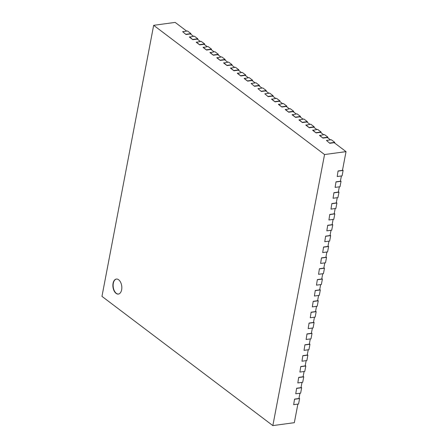 <?xml version="1.0" encoding="UTF-8"?>
<svg xmlns="http://www.w3.org/2000/svg" width="448" height="448" viewBox="0 0 448 448"><rect width="100%" height="100%" fill="white"/><g stroke="black" fill="none" stroke-linecap="round" stroke-linejoin="round"><path stroke-width="0.67" d="M118.496 294.045A7.566 4.396 82.3 0 1 113.243 287.123A7.566 4.396 82.3 0 1 116.458 279.054M121.632 289.806A7.566 4.396 82.3 0 1 118.373 294.067A7.566 4.396 82.3 0 1 112.997 287.157A7.566 4.396 82.3 0 1 116.334 279.065A7.566 4.396 82.3 0 1 121.632 289.806M101.965 296.369L153.67 25.318L324.548 154.549L272.838 425.6L101.965 296.369M186.676 31.108L175.162 22.4L153.67 25.318M334.639 143.007L334.762 142.358L331.335 139.765L326.452 140.431L329.823 143.293L334.219 142.694L346.035 151.631L324.548 154.549M327.79 137.827L327.914 137.178L324.486 134.585L319.553 135.52L322.974 138.113L327.37 137.514L330.501 139.882M320.942 132.647L321.065 131.998L317.638 129.405L312.704 130.34L316.126 132.933L320.522 132.334L323.652 134.702M314.093 127.473L314.216 126.818L310.789 124.23L305.855 125.166L309.277 127.753L313.673 127.154L316.803 129.522M307.244 122.293L307.367 121.638L303.94 119.05L299.006 119.986L302.428 122.573L306.824 121.974L309.954 124.342M300.395 117.113L300.518 116.458L297.091 113.87L292.158 114.806L295.585 117.393L299.975 116.799L303.106 119.162M293.546 111.933L293.67 111.278L290.242 108.69L285.309 109.626L288.736 112.213L293.126 111.619L296.257 113.982M286.698 106.753L286.821 106.098L283.394 103.51L278.46 104.446L281.887 107.033L286.278 106.439L289.408 108.802M279.849 101.573L279.972 100.918L276.545 98.33L271.611 99.266L275.038 101.853L279.429 101.259L282.559 103.622M273 96.393L273.123 95.743L269.696 93.15L264.813 93.817L268.19 96.678L272.586 96.079L275.71 98.442M266.151 91.213L266.274 90.563L262.853 87.97L257.964 88.637L261.341 91.498L265.737 90.899L268.862 93.262M259.302 86.033L259.426 85.383L256.004 82.79L251.115 83.457L254.492 86.318L258.888 85.719L262.013 88.082M252.454 80.853L252.577 80.203L249.155 77.61L244.216 78.546L247.643 81.138L252.039 80.539L255.164 82.908M245.605 75.673L245.728 75.023L242.306 72.43L237.367 73.366L240.794 75.958L245.19 75.359L248.315 77.728M238.756 70.493L238.879 69.843L235.458 67.256L230.518 68.186L233.946 70.778L238.342 70.179L241.466 72.548M231.907 65.318L232.03 64.663L228.609 62.076L223.67 63.011L227.097 65.598L231.493 64.999L234.618 67.368M225.058 60.138L225.182 59.483L221.76 56.896L216.821 57.831L220.248 60.418L224.644 59.825L227.769 62.188M218.21 54.958L218.333 54.303L214.911 51.716L209.972 52.651L213.399 55.238L217.795 54.645L220.92 57.008M211.361 49.778L211.484 49.123L208.062 46.536L203.123 47.471L206.55 50.058L210.946 49.465L214.071 51.828M204.512 44.598L204.635 43.943L201.214 41.356L196.274 42.291L199.702 44.878L204.098 44.285L207.222 46.648M197.663 39.418L197.786 38.769L194.365 36.176L189.426 37.111L192.853 39.698L197.249 39.105L200.374 41.468M190.814 34.238L190.938 33.589L187.516 30.996L182.633 31.662L186.004 34.524L190.4 33.925L193.525 36.288M297.875 404.096L294.33 422.682L272.838 425.6M294.543 399.106L293.681 404.667L294.543 399.106L298.939 398.507L299.947 393.232M296.615 388.242L295.753 393.803L296.615 388.242L301.011 387.643L302.019 382.368M298.687 377.378L297.825 382.939L298.687 377.378L303.083 376.779L304.091 371.504M300.759 366.514L299.897 372.075L300.759 366.514L305.155 365.915L306.163 360.64M302.837 355.65L301.969 361.211L302.837 355.65L307.227 355.051L308.235 349.782M304.909 344.786L304.041 350.347L304.909 344.786L309.305 344.193L310.307 338.918M306.981 333.922L306.113 339.483L306.981 333.922L311.377 333.329L312.379 328.054M309.053 323.058L308.185 328.619L309.053 323.058L313.449 322.465L314.451 317.19M311.125 312.194L310.257 317.755L311.125 312.194L315.521 311.601L316.523 306.326M313.197 301.33L312.329 306.891L313.197 301.33L317.593 300.737L318.595 295.462M315.269 290.466L314.401 296.027L315.269 290.466L319.665 289.873L320.673 284.598M317.341 279.602L316.478 285.163L317.341 279.602L321.737 279.009L322.745 273.734M319.413 268.738L318.55 274.299L319.413 268.738L323.809 268.145L324.817 262.87M321.485 257.874L320.622 263.441L321.485 257.874L325.881 257.281L326.889 252.006M323.557 247.01L322.694 252.577L323.557 247.01L327.953 246.417L328.961 241.142M325.629 236.146L324.766 241.713L325.629 236.146L330.025 235.553L331.033 230.278M327.701 225.282L326.838 230.849L327.701 225.282L332.097 224.689L333.105 219.414M329.773 214.424L328.91 219.985L329.773 214.424L334.169 213.825L335.177 208.55M331.845 203.56L330.982 209.121L331.845 203.56L336.241 202.961L337.249 197.686M333.922 192.696L333.054 198.257L333.922 192.696L338.313 192.097L339.321 186.822M335.994 181.832L335.126 187.393L335.994 181.832L340.39 181.233L341.393 175.958M338.066 170.968L337.198 176.529L338.066 170.968L342.462 170.369L346.035 151.631M186.004 34.524L182.633 31.662M190.938 33.589L186.054 34.25M192.853 39.698L189.482 36.837M197.786 38.769L192.903 39.43M199.702 44.878L196.33 42.017M204.635 43.943L199.752 44.61M206.55 50.058L203.179 47.197M211.484 49.123L206.601 49.79M213.399 55.238L210.028 52.377M218.333 54.303L213.45 54.97M220.248 60.418L216.871 57.557M225.182 59.483L220.298 60.15M227.097 65.598L223.72 62.737M232.03 64.663L227.147 65.33M233.946 70.778L230.569 67.917M238.879 69.843L233.996 70.504M240.794 75.958L237.418 73.097M245.728 75.023L240.845 75.684M247.643 81.138L244.266 78.277M252.577 80.203L247.694 80.864M254.492 86.318L251.115 83.457M259.426 85.383L254.542 86.044M261.341 91.498L257.964 88.637M266.274 90.563L261.391 91.224M268.19 96.678L264.813 93.817M273.123 95.743L268.24 96.404M275.038 101.853L271.662 98.991M279.972 100.918L275.089 101.584M281.887 107.033L278.51 104.171M286.821 106.098L281.938 106.764M288.736 112.213L285.359 109.351M293.67 111.278L288.786 111.944M295.585 117.393L292.208 114.531M300.518 116.458L295.635 117.124M302.428 122.573L299.057 119.711M307.367 121.638L302.484 122.304M309.277 127.753L305.906 124.891M314.216 126.818L309.333 127.478M316.126 132.933L312.754 130.071M321.065 131.998L316.182 132.658M322.974 138.113L319.603 135.251M327.914 137.178L323.03 137.838M329.823 143.293L326.452 140.431M334.762 142.358L329.879 143.018M337.198 176.529L342.082 175.862L343.118 170.43L342.535 169.988M343.118 170.43L338.234 171.097M335.126 187.393L340.01 186.726L341.046 181.294L340.463 180.852M341.046 181.294L336.162 181.961M333.054 198.257L337.938 197.59L338.974 192.158L338.386 191.716M338.974 192.158L334.09 192.825M330.982 209.121L335.866 208.454L336.902 203.022L336.314 202.58M336.902 203.022L332.018 203.689M328.91 219.985L333.794 219.318L334.83 213.886L334.242 213.444M334.83 213.886L329.946 214.553M326.838 230.849L331.722 230.182L332.758 224.75L332.17 224.308M332.758 224.75L327.874 225.417M324.766 241.713L329.65 241.046L330.686 235.614L330.098 235.172M330.686 235.614L325.802 236.281M322.694 252.577L327.578 251.91L328.614 246.478L328.026 246.036M328.614 246.478L323.73 247.145M320.622 263.441L325.506 262.774L326.542 257.342L325.954 256.9M326.542 257.342L321.658 258.009M318.55 274.299L323.434 273.638L324.47 268.206L323.882 267.764M324.47 268.206L319.586 268.867M316.478 285.163L321.362 284.502L322.398 279.07L321.81 278.628M322.398 279.07L317.514 279.731M314.401 296.027L319.29 295.366L320.326 289.934L319.738 289.492M320.326 289.934L315.442 290.595M312.329 306.891L317.218 306.23L318.254 300.798L317.666 300.356M318.254 300.798L313.365 301.459M310.257 317.755L315.14 317.094L316.182 311.662L315.594 311.22M316.182 311.662L311.293 312.323M308.185 328.619L313.068 327.958L314.104 322.526L313.522 322.084M314.104 322.526L309.221 323.187M306.113 339.483L310.996 338.822L312.032 333.39L311.45 332.948M312.032 333.39L307.149 334.051M304.041 350.347L308.924 349.686L309.96 344.254L309.372 343.812M309.96 344.254L305.077 344.915M301.969 361.211L306.852 360.55L307.888 355.118L307.3 354.676M307.888 355.118L303.005 355.779M299.897 372.075L304.78 371.414L305.816 365.982L305.228 365.534M305.816 365.982L300.933 366.643M297.825 382.939L302.708 382.278L303.744 376.846L303.156 376.398M303.744 376.846L298.861 377.507M295.753 393.803L300.636 393.142L301.672 387.71L301.084 387.262M301.672 387.71L296.789 388.371M293.681 404.667L298.564 404.006L299.6 398.574L299.012 398.126M299.6 398.574L294.717 399.235"/></g></svg>
